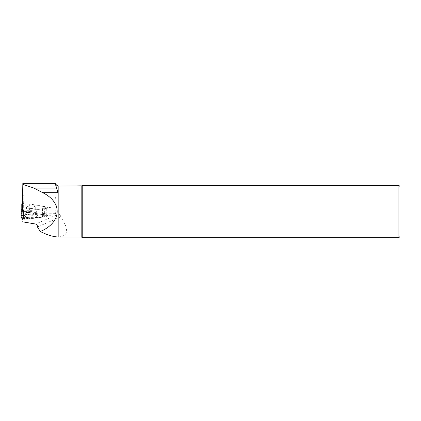 <?xml version="1.0" encoding="UTF-8"?>
<svg xmlns="http://www.w3.org/2000/svg" width="421" height="421" viewBox="0 0 421 421"><rect width="100%" height="100%" fill="white"/><g stroke="black" fill="none" stroke-linecap="round" stroke-linejoin="round"><path stroke-width="0.32" stroke-dasharray="2.1 1.58" d="M22.418 210.832L26.144 210.884L42.284 208.737L44.737 207.711L48.136 207.69L46.115 206.748L29.975 204.074L25.192 203.98L23.392 203.238L22.408 203.554M26.144 210.884L26.018 218.152L27.975 217.378L22.476 217.136L23.434 217.536L21.903 218.941M46.115 206.748L45.989 214.015L44.347 213.247L43.668 213.342L43.252 216.152L42.616 217.025L37.632 217.794L37.211 217.441L35.632 217.562L35.043 218.141L29.675 218.857L27.975 217.378M22.439 209.537L23.565 210.079L22.424 210.605M22.008 218.841L23.402 217.594L22.818 217.22L21.913 217.394L22.476 217.136M43.668 213.342L42.289 214.599L36.922 213.71L36.348 213.115L34.764 212.937L34.333 213.279L28.991 212.5L26.223 211.447L21.082 211.363L26.223 211.447L28.991 212.5L34.333 213.279L34.764 212.937L36.348 213.115L36.922 213.71L42.289 214.599L43.668 213.342L44.347 213.247L46.178 214.136L47.983 215.836L44.605 215.163L42.137 217.194L37.632 217.794L37.211 217.441L35.632 217.562L35.043 218.141L29.675 218.857L28.349 217.557L27.675 217.441L22.25 218.936L25.749 218.236L25.876 210.9M26.018 218.152L25.749 218.236M35.859 207.321A4.705 1.216 -179 0 1 35.853 207.379A4.705 1.216 -179 0 1 31.133 208.463A4.705 1.216 -179 0 1 26.449 207.216A4.705 1.216 -179 0 1 28.796 206.148A4.705 1.216 -179 0 1 35.859 207.321M23.181 203.232L23.039 211.395L21.071 211.363L26.223 211.447L23.25 211.4L23.392 203.238M43.252 216.152L44.605 215.163L47.878 215.884L48.02 207.721M47.983 215.836L48.136 207.69L47.983 215.836L46.178 214.136L46.31 206.8M21.055 215.263L23.892 215.663L23.402 216.099L21.05 216.036M34.333 213.279L33.075 213.773L34.301 214.126L36.922 213.71M37.632 217.794L36.532 217.236L34.817 217.32L35.043 218.141M27.786 214.205A6.441 1.668 1 0 0 24.565 215.557A6.441 1.668 1 0 0 30.975 217.368A6.441 1.668 1 0 0 37.443 215.784A6.441 1.668 1 0 0 27.786 214.205M21.055 215.494L23.402 216.099M21.061 214.936L23.892 215.663M37.211 217.441L36.532 217.236M35.632 217.562L34.817 217.32M34.764 212.937L33.075 213.773M36.348 213.115L34.301 214.126M56.893 185.466L56.893 213.957L55.072 213.326C56.719 207.542 56.719 201.717 55.067 195.849L55.067 183.372L22.834 183.372M55.067 195.849L23.792 195.849L22.587 193.192M22.381 209.505L22.381 205.074L23.634 204.769L23.792 195.849M55.072 213.326L34.09 212.984L50.92 215.773L22.239 219.594M56.893 213.957L58.445 214.152L35.58 224.03M58.535 236.965C68.544 236.076 69.249 229.387 60.645 216.904C60.898 215.252 60.166 214.336 58.445 214.152M82.763 237.628L82.763 185.403M398.903 237.628L398.903 185.403M399.95 236.581L399.95 186.445M60.645 216.904L37.416 226.94M34.09 212.984L34.233 204.943L23.634 204.769M34.233 204.943L51.057 207.732L50.92 215.773M51.057 207.732L22.381 211.547M42.137 217.194L42.284 208.737M23.529 210.111L23.402 217.594M23.529 210.042L23.397 217.494M27.997 211.742A6.104 1.579 1 0 0 25.055 212.763A6.104 1.579 1 0 0 31.022 214.742A6.104 1.579 1 0 0 37.053 212.968A6.104 1.579 1 0 0 27.997 211.742M29.712 204.053L29.565 212.51M29.828 212.531L29.975 204.074M24.96 203.938L24.828 211.426M25.192 203.98L25.06 211.426M21.145 211.363L21.271 204.027M42.474 208.69L42.326 217.152M44.968 207.685L44.837 215.168M44.737 207.711L44.605 215.163M28.991 212.5L21.05 213.657M42.289 214.599L42.616 217.025M21.908 217.662L29.675 218.857M28.349 217.557L22.045 217.273M21.913 217.594L29.333 218.736M22.818 217.22L27.675 217.441M27.897 212.205A6.294 1.626 1 0 0 24.75 213.531A6.294 1.626 1 0 0 31.012 215.299A6.294 1.626 1 0 0 37.332 213.747A6.294 1.626 1 0 0 27.897 212.205M21.076 211.774L27.749 211.879M28.354 212.326L21.055 213.389M42.937 216.72L42.637 214.489M44.026 215.415L44.347 213.247M81.169 236.965L81.169 186.061M58.172 214.147L58.172 186.061M82.006 237.191L82.006 185.84M23.434 217.536L23.565 210.079M24.565 215.557L25.055 212.763C24.986 212.805 26.26 211.663 26.534 208.463L26.449 207.216M37.443 215.784L37.053 212.968C36.727 213.147 36.285 211.7 35.727 208.627L35.853 207.379M29.554 218.857L21.908 217.678"/><path stroke-width="0.63" d="M22.439 209.537L21.197 208.921L21.197 204.096L22.408 203.554M21.05 217.378L21.913 217.394L21.05 217.378L21.197 208.921M22.424 210.605L22.029 210.789L22.418 210.832M22.15 210.826L22.008 218.841M21.071 211.363L21.197 204.096L21.071 211.363M22.008 218.988L22.045 210.805M55.135 183.372L56.893 189.003L56.893 185.466L55.135 183.372L22.834 183.372L22.381 205.074M22.839 183.372L22.381 210.832M22.381 210.626L22.381 209.505M22.239 221.762L35.58 224.03C36.869 224.404 37.48 225.377 37.416 226.94L40.316 231.534C61.719 222.462 62.971 202.59 42.763 192.671L33.801 188.029L22.85 184.34M56.893 189.003L57.909 192.671L57.909 236.976L81.169 236.965L82.763 237.628L398.903 237.628L398.903 185.403L82.763 185.403L82.763 237.628M398.903 185.403L399.95 186.445L399.95 236.581L398.903 237.628M57.909 236.976C53.046 236.755 47.184 234.944 40.316 231.534M21.266 208.99L21.118 217.452M21.629 217.615L21.908 217.662M82.006 237.191L82.006 185.84L58.172 186.061L58.172 236.96M81.169 186.061L81.169 236.96M57.909 192.671L42.763 192.671M56.603 188.029L33.801 188.029M21.908 217.678L21.524 217.62M21.887 218.967L22.029 210.789M58.172 186.061L56.893 185.466M82.006 185.84L82.763 185.403"/></g></svg>
